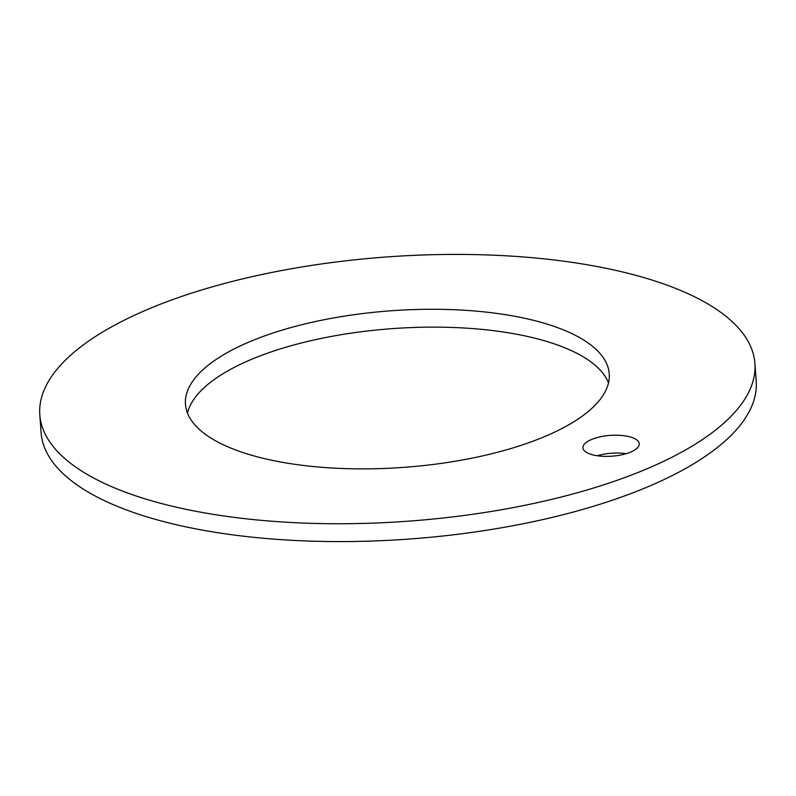 <?xml version="1.0" encoding="UTF-8"?>
<svg xmlns="http://www.w3.org/2000/svg" width="796" height="796" viewBox="0 0 796 796"><rect width="100%" height="100%" fill="white"/><g stroke="black" fill="none" stroke-linecap="round" stroke-linejoin="round"><path stroke-width="1.19" d="M633.815 274.789A358.479 132.544 175.9 0 1 754.916 363.454A358.479 132.544 175.9 0 1 548.912 500.037A358.479 132.544 175.9 0 1 160.901 503.37A358.479 132.544 175.9 0 1 39.8 414.706A358.479 132.544 175.9 0 1 245.815 278.122A358.479 132.544 175.9 0 1 633.815 274.789M537.479 321.345A212.433 78.545 -4.1 0 0 307.555 323.325A212.433 78.545 -4.1 0 0 185.468 404.269A212.433 78.545 -4.1 0 0 257.237 456.805A212.433 78.545 -4.1 0 0 487.172 454.834A212.433 78.545 -4.1 0 0 609.248 373.891A212.433 78.545 -4.1 0 0 537.479 321.345M592.463 454.785A28.218 10.428 -4.1 0 0 622.999 454.526A28.218 10.428 -4.1 0 0 639.208 443.77A28.218 10.428 -4.1 0 0 629.676 436.795A28.218 10.428 -4.1 0 0 599.139 437.064A28.218 10.428 -4.1 0 0 582.931 447.81A28.218 10.428 -4.1 0 0 592.463 454.785M754.916 363.454L756.2 381.294A358.479 132.544 175.9 0 1 550.185 517.878A358.479 132.544 175.9 0 1 162.185 521.211A358.479 132.544 175.9 0 1 41.084 432.546L39.8 414.706M608.512 382.906A212.433 78.545 -4.1 0 0 538.763 339.195A212.433 78.545 -4.1 0 0 319.922 338.698A212.433 78.545 -4.1 0 0 187.488 413.094M626.193 453.67A28.218 10.428 -4.1 0 0 597.219 455.75"/></g></svg>
